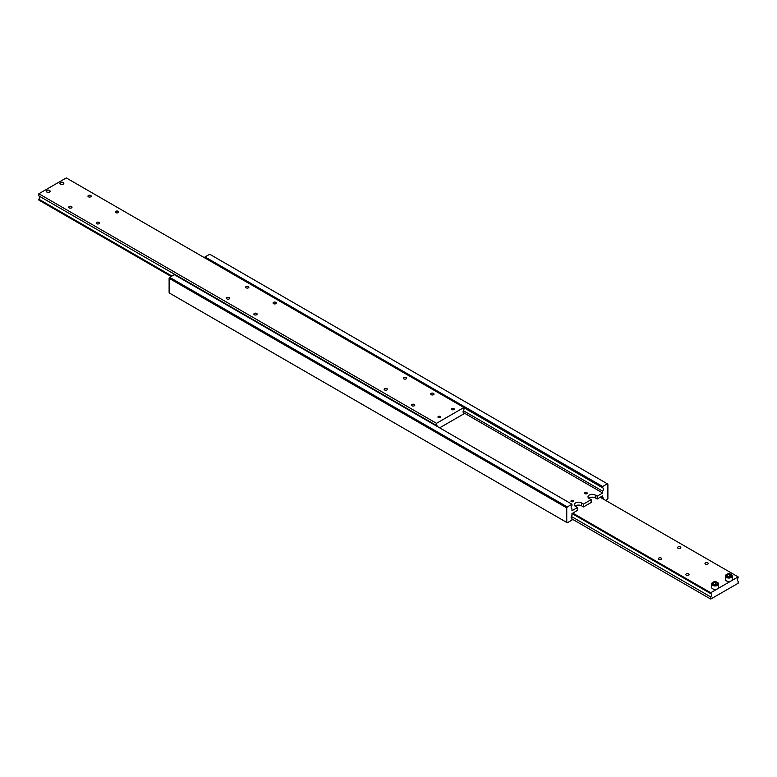 <?xml version="1.0" encoding="UTF-8"?>
<svg xmlns="http://www.w3.org/2000/svg" width="777" height="777" viewBox="0 0 777 777"><rect width="100%" height="100%" fill="white"/><g stroke="black" fill="none" stroke-linecap="round" stroke-linejoin="round"><path stroke-width="1.17" d="M571.357 508.546L571.959 508.896A2.331 1.34 -60 0 1 571.619 508.789A2.331 1.34 -60 0 1 571.144 507.721A2.331 1.34 -60 0 1 571.959 505.604L571.959 504.234L567.297 506.934L169.658 277.35L169.114 278.302L169.114 292.871L566.754 522.445L566.754 507.876L567.297 506.934M463.918 407.75L602.68 487.869A2.331 1.34 -60 0 1 603.02 487.975A2.331 1.34 -60 0 1 603.496 489.034A2.331 1.34 -60 0 1 602.68 491.161L463.315 410.693M601.087 496.765L602.68 497.688A2.331 1.34 -60 0 1 603.02 497.785A2.331 1.34 -60 0 1 603.496 498.853A2.331 1.34 -60 0 1 603.476 499.164M571.357 518.356L571.959 518.706A2.331 1.34 -60 0 1 571.619 518.599A2.331 1.34 -60 0 1 571.144 517.54A2.331 1.34 -60 0 1 571.959 515.413L571.959 513.578L577.447 510.411L577.447 507.566L575.524 506.458A4.264 2.467 180 0 1 574.281 504.71A4.264 2.467 180 0 1 575.524 502.972A4.264 2.467 180 0 1 581.565 502.972L583.478 504.079L591.161 499.65L589.238 498.543A4.264 2.467 180 0 1 587.995 496.794A4.264 2.467 180 0 1 589.238 495.056A4.264 2.467 180 0 1 595.269 495.056L597.192 496.163L602.68 492.997L602.68 491.161M591.161 499.65L591.161 502.496L583.478 506.934L581.565 505.817A4.264 2.467 0 0 0 575.524 505.817A4.264 2.467 0 0 0 575.067 506.138M597.192 496.163L597.192 499.009L595.269 497.902A4.264 2.467 0 0 0 589.238 497.902A4.264 2.467 0 0 0 588.781 498.222M573.154 500.543A1.292 0.748 180 0 1 573.523 501.068A1.292 0.748 180 0 1 572.727 501.757A1.292 0.748 180 0 1 571.328 501.602A1.292 0.748 180 0 1 570.949 501.068A1.292 0.748 180 0 1 571.746 500.388A1.292 0.748 180 0 1 573.154 500.543M586.858 492.628A1.292 0.748 180 0 1 587.237 493.152A1.292 0.748 180 0 1 586.441 493.842A1.292 0.748 180 0 1 585.042 493.677A1.292 0.748 180 0 1 584.663 493.152A1.292 0.748 180 0 1 585.46 492.463A1.292 0.748 180 0 1 586.858 492.628M571.959 518.706L571.959 520.075L567.297 522.766L566.754 522.445M571.959 504.234L174.32 274.66L169.658 277.35M169.114 278.302L566.754 507.876M571.959 508.896L571.959 510.732L577.447 507.566M602.68 487.869L602.68 486.509L607.342 483.809L607.886 484.129L607.886 498.698L605.827 500.514M602.68 497.688L602.68 495.843L597.192 499.009M205.041 258.042L205.041 256.925L209.703 254.234L607.342 483.809M463.257 412.5L602.68 492.997M583.478 504.079L583.478 506.934M205.041 256.925L602.68 486.509M63.267 182.546L63.238 182.527A1.913 1.107 180 0 1 63.238 184.091A1.913 1.107 180 0 1 60.538 184.091A1.913 1.107 180 0 1 60.538 182.527A1.913 1.107 180 0 1 63.238 182.527L63.267 182.546A1.962 1.136 180 0 1 63.85 183.323A1.962 1.136 180 0 1 62.636 184.353A1.962 1.136 180 0 1 60.499 184.11A1.962 1.136 180 0 1 59.926 183.304A1.962 1.136 180 0 1 61.14 182.265A1.962 1.136 180 0 1 63.267 182.508A1.962 1.136 180 0 1 63.85 183.304M59.926 183.323A1.962 1.136 180 0 1 60.499 182.546A1.962 1.136 180 0 1 60.519 182.537L60.538 182.527M463.315 412.597L463.918 412.946A2.331 1.34 -60 0 1 463.578 412.84A2.331 1.34 -60 0 1 463.092 411.771A2.331 1.34 -60 0 1 463.918 409.654L463.918 407.498L436.489 423.329L436.489 425.485A2.331 1.34 -60 0 1 436.829 425.592A2.331 1.34 -60 0 1 437.305 426.495M171.94 276.039L38.85 199.203A2.331 1.34 120 0 0 39.676 197.076A2.331 1.34 120 0 0 39.452 196.26M463.918 407.498L66.278 177.923L38.85 193.755L38.85 195.911L436.489 425.485M384.605 389.957A1.622 0.942 180 0 1 384.129 389.287A1.622 0.942 180 0 1 385.139 388.422A1.622 0.942 180 0 1 386.907 388.626A1.622 0.942 180 0 1 387.383 389.287A1.622 0.942 180 0 1 386.383 390.161A1.622 0.942 180 0 1 384.605 389.957M412.033 405.788A1.622 0.942 180 0 1 411.557 405.128A1.622 0.942 180 0 1 412.558 404.254A1.622 0.942 180 0 1 414.326 404.458A1.622 0.942 180 0 1 414.801 405.128A1.622 0.942 180 0 1 413.801 405.992A1.622 0.942 180 0 1 412.033 405.788M403.807 378.875A1.622 0.942 180 0 1 403.331 378.205A1.622 0.942 180 0 1 404.331 377.34A1.622 0.942 180 0 1 406.099 377.544A1.622 0.942 180 0 1 406.575 378.205A1.622 0.942 180 0 1 405.575 379.079A1.622 0.942 180 0 1 403.807 378.875M431.225 394.706A1.622 0.942 180 0 1 430.749 394.046A1.622 0.942 180 0 1 431.759 393.172A1.622 0.942 180 0 1 433.527 393.376A1.622 0.942 180 0 1 434.003 394.046A1.622 0.942 180 0 1 433.003 394.91A1.622 0.942 180 0 1 431.225 394.706M69.24 207.877A1.622 0.942 180 0 1 68.764 207.216A1.622 0.942 180 0 1 69.765 206.352A1.622 0.942 180 0 1 71.533 206.546A1.622 0.942 180 0 1 72.008 207.216A1.622 0.942 180 0 1 71.008 208.081A1.622 0.942 180 0 1 69.24 207.877M96.659 223.708A1.622 0.942 180 0 1 96.183 223.048A1.622 0.942 180 0 1 97.193 222.183A1.622 0.942 180 0 1 98.961 222.387A1.622 0.942 180 0 1 99.437 223.048A1.622 0.942 180 0 1 98.436 223.912A1.622 0.942 180 0 1 96.659 223.708M88.432 196.795A1.622 0.942 180 0 1 87.956 196.134A1.622 0.942 180 0 1 88.966 195.26A1.622 0.942 180 0 1 90.734 195.464A1.622 0.942 180 0 1 91.21 196.134A1.622 0.942 180 0 1 90.21 196.999A1.622 0.942 180 0 1 88.432 196.795M115.86 212.626A1.622 0.942 180 0 1 115.384 211.966A1.622 0.942 180 0 1 116.385 211.101A1.622 0.942 180 0 1 118.153 211.305A1.622 0.942 180 0 1 118.628 211.966A1.622 0.942 180 0 1 117.628 212.83A1.622 0.942 180 0 1 115.86 212.626M452.029 409.605A1.292 0.748 180 0 1 451.66 409.081A1.292 0.748 180 0 1 452.447 408.391A1.292 0.748 180 0 1 453.855 408.556A1.292 0.748 180 0 1 454.234 409.081A1.292 0.748 180 0 1 453.438 409.77A1.292 0.748 180 0 1 452.029 409.605M438.325 417.521A1.292 0.748 180 0 1 437.946 416.996A1.292 0.748 180 0 1 438.743 416.307A1.292 0.748 180 0 1 440.141 416.472A1.292 0.748 180 0 1 440.52 416.996A1.292 0.748 180 0 1 439.724 417.686A1.292 0.748 180 0 1 438.325 417.521M226.923 298.912A1.622 0.942 180 0 1 226.447 298.251A1.622 0.942 180 0 1 227.447 297.387A1.622 0.942 180 0 1 229.225 297.591A1.622 0.942 180 0 1 229.701 298.251A1.622 0.942 180 0 1 228.691 299.116A1.622 0.942 180 0 1 226.923 298.912M254.351 314.753A1.622 0.942 180 0 1 253.875 314.083A1.622 0.942 180 0 1 254.875 313.218A1.622 0.942 180 0 1 256.643 313.422A1.622 0.942 180 0 1 257.119 314.083A1.622 0.942 180 0 1 256.119 314.957A1.622 0.942 180 0 1 254.351 314.753M246.124 287.83A1.622 0.942 180 0 1 245.649 287.169A1.622 0.942 180 0 1 246.649 286.305A1.622 0.942 180 0 1 248.417 286.509A1.622 0.942 180 0 1 248.893 287.169A1.622 0.942 180 0 1 247.892 288.034A1.622 0.942 180 0 1 246.124 287.83M273.543 303.661A1.622 0.942 180 0 1 273.067 303.001A1.622 0.942 180 0 1 274.067 302.136A1.622 0.942 180 0 1 275.845 302.34A1.622 0.942 180 0 1 276.321 303.001A1.622 0.942 180 0 1 275.311 303.865A1.622 0.942 180 0 1 273.543 303.661M46.785 192.026A1.962 1.136 180 0 1 46.212 191.22A1.962 1.136 180 0 1 47.426 190.18A1.962 1.136 180 0 1 49.563 190.423A1.962 1.136 180 0 1 50.136 191.22A1.962 1.136 180 0 1 48.922 192.269A1.962 1.136 180 0 1 46.785 192.026M46.212 191.239A1.962 1.136 180 0 1 46.785 190.462A1.962 1.136 180 0 1 46.805 190.452A1.913 1.107 180 0 1 49.524 190.443L49.563 190.462A1.962 1.136 180 0 1 50.136 191.239M49.563 190.462L49.524 190.443A1.913 1.107 180 0 1 49.524 192.006A1.913 1.107 180 0 1 46.824 192.006A1.913 1.107 180 0 1 46.824 190.443L46.785 190.462M38.85 199.203L38.85 200.087L171.173 276.486M38.85 193.755L436.489 423.329M463.918 412.946L463.918 413.83L439.646 427.845M712.645 582.517A3.487 2.01 0 0 0 711.625 583.945A3.487 2.01 0 0 0 712.645 585.363A3.487 2.01 0 0 0 717.579 585.363A3.487 2.01 0 0 0 718.608 583.945L718.608 587.363A3.487 2.01 180 0 1 717.579 588.781L731.293 580.866A3.487 2.01 180 0 1 726.359 580.866A3.487 2.01 180 0 1 725.339 579.448L725.339 576.019A3.487 2.01 0 0 0 726.359 577.447A3.487 2.01 0 0 0 731.293 577.447A3.487 2.01 0 0 0 732.313 576.019A3.487 2.01 0 0 0 731.293 574.601M730.195 576.893L729.409 576.291L727.243 576.631M737.548 580.74L738.15 581.089A2.331 1.34 -60 0 1 737.81 580.982A2.331 1.34 -60 0 1 737.324 579.924A2.331 1.34 -60 0 1 738.15 577.797L738.15 576.913L600.213 497.27M572.018 513.548L710.722 593.628A2.331 1.34 -60 0 1 711.072 593.735A2.331 1.34 -60 0 1 711.547 594.803A2.331 1.34 -60 0 1 710.722 596.921L571.357 516.462M688.568 573.873A1.622 0.942 180 0 1 689.044 574.533A1.622 0.942 180 0 1 688.033 575.407A1.622 0.942 180 0 1 686.266 575.203A1.622 0.942 180 0 1 685.79 574.533A1.622 0.942 180 0 1 686.79 573.669A1.622 0.942 180 0 1 688.568 573.873M661.14 558.041A1.622 0.942 180 0 1 661.615 558.702A1.622 0.942 180 0 1 660.615 559.566A1.622 0.942 180 0 1 658.847 559.362A1.622 0.942 180 0 1 658.372 558.702A1.622 0.942 180 0 1 659.372 557.837A1.622 0.942 180 0 1 661.14 558.041M707.76 562.791A1.622 0.942 180 0 1 708.236 563.451A1.622 0.942 180 0 1 707.235 564.316A1.622 0.942 180 0 1 705.467 564.112A1.622 0.942 180 0 1 704.992 563.451A1.622 0.942 180 0 1 705.992 562.587A1.622 0.942 180 0 1 707.76 562.791M680.341 546.959A1.622 0.942 180 0 1 680.817 547.62A1.622 0.942 180 0 1 679.807 548.484A1.622 0.942 180 0 1 678.039 548.28A1.622 0.942 180 0 1 677.563 547.62A1.622 0.942 180 0 1 678.564 546.755A1.622 0.942 180 0 1 680.341 546.959M716.481 584.809L715.695 584.207L713.529 584.547M710.722 593.628L710.722 592.744L717.579 588.781A3.487 2.01 180 0 1 712.645 588.781A3.487 2.01 180 0 1 711.625 587.363L711.625 583.945L712.742 582.303C715.209 581.021 717.161 581.565 718.608 583.945A3.487 2.01 0 0 0 717.579 582.517M715.695 582.313L717.278 583.226L716.695 584.479L714.539 584.809L712.946 583.896L713.529 582.643L715.695 582.313L715.695 584.207M713.529 584.226L713.529 582.643M710.722 592.744L572.785 513.102M738.15 581.089L738.15 583.245L710.722 599.077L571.959 518.958M710.722 599.077L710.722 596.921M726.359 574.601A3.487 2.01 0 0 0 725.339 576.019L726.456 574.388C728.923 573.105 730.875 573.649 732.313 576.019L732.313 579.448A3.487 2.01 180 0 1 731.293 580.866L738.15 576.913M730.992 575.31L730.409 576.563L728.243 576.893L726.66 575.98L727.243 574.727L729.409 574.397L730.992 575.31M727.243 576.311L727.243 574.727M729.409 574.397L729.409 576.291M595.269 495.056L595.269 497.902M581.565 502.972L581.565 505.817M726.689 574.407A3.021 1.748 0 0 0 726.689 576.884A3.021 1.748 0 0 0 730.963 576.884A3.021 1.748 0 0 0 730.963 574.407A3.021 1.748 0 0 0 726.689 574.407M712.975 582.323A3.021 1.748 0 0 0 712.975 584.799A3.021 1.748 0 0 0 717.249 584.799A3.021 1.748 0 0 0 717.249 582.323A3.021 1.748 0 0 0 712.975 582.323"/></g></svg>
